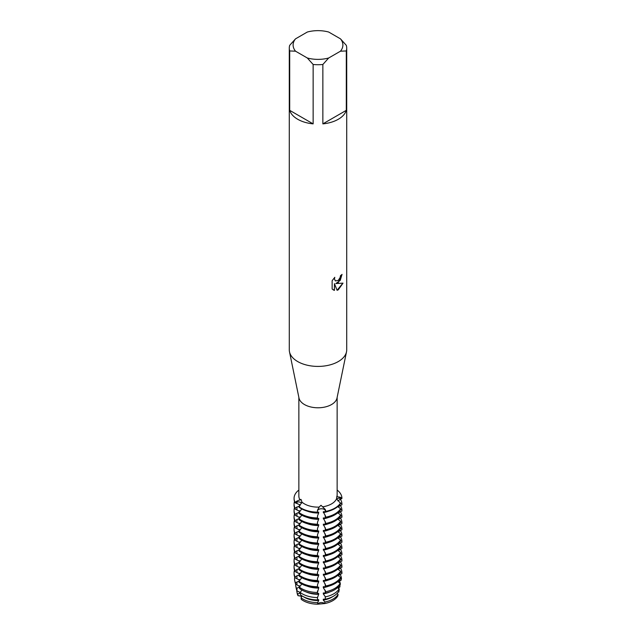 <?xml version="1.0" encoding="UTF-8"?>
<svg xmlns="http://www.w3.org/2000/svg" width="636" height="636" viewBox="0 0 636 636"><rect width="100%" height="100%" fill="white"/><g stroke="black" fill="none" stroke-linecap="round" stroke-linejoin="round"><path stroke-width="0.95" d="M299.246 504.388A19.239 11.106 180 0 0 299.922 505.707L299.93 504.809L295.08 502.766L295.08 502.305L296.956 501.979A3.983 2.305 180 0 1 301.687 503.171A3.983 2.305 0 0 0 301.655 503.14A3.983 2.305 0 0 0 296.956 501.979L295.08 502.305L296.909 501.096M296.956 503.362L296.956 501.979A11.885 8.65 138.6 0 0 296.917 501.096L300.939 499.379L301.416 500.278L301.861 502.019L298.96 507.162A23.93 13.817 0 0 0 301.074 508.562A23.93 13.817 0 0 0 317.459 512.6L317.515 510.144L319.161 507.107L320.997 505.278L325.266 509.436L325.902 511.376L325.258 510.303A3.983 2.305 0 0 0 320.87 508.792A3.983 2.305 0 0 0 317.507 511.018L317.459 512.147A23.93 13.817 180 0 1 298.96 506.701A23.93 13.817 180 0 0 317.459 512.147L317.507 511.018A3.983 2.305 180 0 1 320.87 508.792A3.983 2.305 180 0 1 325.258 510.303L325.902 511.829A23.93 13.817 0 0 0 334.926 508.562A23.93 13.817 0 0 0 340.586 503.354L336.531 498.847C336.865 495.818 337.056 495.118 337.112 496.748L340.014 497.153L341.922 498.028L339.966 498.052A3.983 2.305 0 0 0 336.651 499.149A3.983 2.305 180 0 1 339.966 498.052L341.922 498.028L341.922 498.481L337.835 500.826M297.076 590.939L296.591 588.38A22.355 12.903 180 0 1 295.788 586.106L296.289 588.713A21.847 12.609 0 0 0 297.076 590.939L299.93 592.347L299.93 593.261L297.672 593.968A21.25 12.267 180 0 1 296.885 591.766L297.211 593.468A20.916 12.076 180 0 0 298.006 595.67A20.916 12.076 180 0 1 297.099 592.617M301.623 596.894A3.983 2.305 0 0 0 298.006 595.678L301.877 596.306L298.006 595.678L297.664 593.968M337.788 596.035L338.082 594.422A21.25 12.267 180 0 1 333.026 599.08A21.25 12.267 180 0 1 324.956 601.998L324.773 603.548A20.916 12.076 180 0 0 332.787 600.662A20.916 12.076 180 0 0 337.788 596.035A20.916 12.076 180 0 1 332.787 600.662A20.916 12.076 180 0 1 324.773 603.548L317.674 604.2L324.773 603.548A3.983 2.305 0 0 0 320.87 602.586A3.983 2.305 0 0 0 317.674 604.2A20.916 12.076 180 0 1 301.273 599.374L301.051 597.808L301.997 595.892M336.531 498.847A19.144 11.051 180 0 1 331.539 503.895A19.144 11.051 180 0 1 322.802 506.781M334.926 508.1A23.93 13.817 180 0 1 325.902 511.376A23.93 13.817 180 0 0 334.926 508.1A23.93 13.817 180 0 0 340.586 502.893A23.93 13.817 180 0 1 334.926 508.1M340.475 38.844L346.302 45.331A28.715 16.576 180 0 1 346.715 48.137L346.715 349.832A28.715 16.576 180 0 1 346.517 351.788L337.008 398.033A19.144 11.051 180 0 1 331.539 404.544A19.144 11.051 180 0 1 311.727 407.175A19.144 11.051 180 0 1 298.992 398.033L289.483 351.788A28.715 16.576 180 0 1 289.285 349.832L289.285 48.137A28.715 16.576 180 0 1 289.698 45.331L295.525 38.844L307.307 32.038A24.891 14.366 180 0 1 328.693 32.038L340.475 38.844A24.891 14.366 180 0 1 340.475 51.19L346.302 50.952L346.302 110.346A28.715 16.576 180 0 1 338.304 119.266A28.715 16.576 180 0 1 322.865 123.877L322.865 64.482A28.715 16.576 180 0 1 313.135 64.482L313.135 123.877A28.715 16.576 180 0 1 289.698 110.346L289.698 50.952A28.715 16.576 180 0 1 289.285 48.137M300.184 500.127A19.144 11.051 180 0 1 298.856 496.08L298.856 397.381M319.161 507.107A19.144 11.051 180 0 1 301.861 502.019M346.517 351.788A28.715 16.576 180 0 1 338.304 361.558A28.715 16.576 180 0 1 308.595 365.501A28.715 16.576 180 0 1 289.483 351.788M338.304 282.615L335.848 283.553L342.995 283.147L338.304 289.793L337.096 290.31L334.449 283.64L334.449 290.39L332.135 289.03L332.135 280.707L334.798 277.304L334.441 278.958L335.426 280.929L338.304 280.381L340.188 277.399L340.459 275.674A28.715 16.576 0 0 0 342.073 274.386L338.304 282.615M342.001 274.45L340.236 280.373L335.848 283.553M335.355 280.889L334.369 278.918L334.655 277.447M333.192 289.873L334.377 290.342L334.449 283.64M337.072 290.255L342.907 283.163M298.856 490.372L298.332 490.467A23.93 13.817 180 0 0 295.08 502.305A23.93 13.817 180 0 1 294.07 498.33A23.93 13.817 180 0 1 298.332 490.467M338.885 590.049L338.916 591.933L338.376 591.854L338.916 591.933A3.983 2.305 0 0 0 338.209 592.1M336.913 496.088L337.112 496.748A19.144 11.051 180 0 0 337.144 496.08L337.144 397.381M337.144 490.046A23.93 13.817 180 0 1 341.922 498.028A23.93 13.817 180 0 0 337.144 490.046M289.698 50.952L295.525 51.19A24.891 14.366 180 0 1 295.525 38.844M295.525 51.19L307.307 57.987L313.135 64.482M322.865 64.482L328.693 57.987A24.891 14.366 180 0 1 307.307 57.987M328.693 57.987L340.475 51.19M346.715 48.137A28.715 16.576 180 0 1 346.302 50.952M313.135 123.877L289.698 110.346M346.302 110.346L322.865 123.877M301.273 599.374A20.916 12.076 180 0 0 317.674 604.2L317.587 602.666A21.25 12.267 180 0 1 302.975 599.08A21.25 12.267 180 0 1 301.059 597.8M317.587 602.666L318.684 600.551A19.239 11.106 180 0 1 304.398 597.307A19.239 11.106 180 0 1 303.452 596.719M338.718 587.688A21.25 12.267 180 0 1 339.091 588.928A21.25 12.267 180 0 1 339.242 590.168M318.684 600.551L318.684 599.637L317.515 599.923L317.499 597.57A22.355 12.903 180 0 1 302.195 593.793A22.355 12.903 180 0 1 300.216 592.49L300.621 594.954A21.847 12.609 0 0 0 302.553 596.226A21.847 12.609 0 0 0 317.515 599.923M339.99 584.222L339.839 587.028L338.074 588.165M339.099 588.936A22.355 12.903 180 0 1 333.805 593.793A22.355 12.903 180 0 1 325.386 596.854L325.211 599.215A21.847 12.609 0 0 0 333.447 596.226A21.847 12.609 0 0 0 338.622 591.472L339.099 588.936L337.525 587.64M317.499 597.57L318.684 594.302A19.239 11.106 180 0 1 305.964 591.862M339.425 580.994A22.355 12.903 180 0 1 340.347 584.381M318.684 594.302L318.684 593.388L317.483 593.809L317.475 592.482A23.46 13.547 180 0 1 301.408 588.515A23.46 13.547 180 0 1 299.333 587.147L299.564 588.538A23.174 13.38 0 0 0 301.615 589.89A23.174 13.38 0 0 0 317.483 593.809M340.586 578.235L341.453 578.633L341.166 580.135L338.074 581.908M340.141 583.411A23.46 13.547 180 0 1 334.592 588.515A23.46 13.547 180 0 1 325.751 591.726L325.656 593.062A23.174 13.38 0 0 0 334.385 589.89A23.174 13.38 0 0 0 339.87 584.85L340.141 583.411L337.756 581.622M317.475 592.482L318.684 588.046A19.239 11.106 180 0 1 307.331 586.193M340.101 574.395A23.46 13.547 180 0 1 341.453 578.633M318.684 588.046L318.684 587.131L317.459 587.632L317.459 586.726A23.93 13.817 180 0 1 301.074 582.679A23.93 13.817 180 0 1 298.96 581.28L298.96 582.194A23.93 13.817 0 0 0 301.074 583.594A23.93 13.817 0 0 0 317.459 587.632M340.586 571.987L341.922 572.599L341.922 573.513L338.074 575.66M340.586 577.472A23.93 13.817 180 0 1 334.926 582.679A23.93 13.817 180 0 1 325.902 585.947L325.902 586.861A23.93 13.817 0 0 0 334.926 583.594A23.93 13.817 0 0 0 340.586 578.386L340.586 577.472L337.756 575.365M317.459 586.726L317.507 584.667L318.684 581.797A19.239 11.106 180 0 1 307.331 579.937M340.379 568.012A23.93 13.817 180 0 1 341.922 572.599M318.684 581.797L318.684 580.883L317.459 581.384L317.459 580.469A23.93 13.817 180 0 1 301.074 576.423A23.93 13.817 180 0 1 298.96 575.024L298.96 575.938A23.93 13.817 0 0 0 301.074 577.337A23.93 13.817 0 0 0 317.459 581.384M340.586 565.73L341.922 566.35L341.922 567.256L338.074 569.403M340.586 571.223A23.93 13.817 180 0 1 334.926 576.423A23.93 13.817 180 0 1 325.902 579.698L325.902 580.612A23.93 13.817 0 0 0 334.926 577.337A23.93 13.817 0 0 0 340.586 572.13L340.586 571.223L337.756 569.117M317.459 580.469L317.507 578.41L318.684 575.54A19.239 11.106 180 0 1 307.331 573.688M340.379 561.755A23.93 13.817 180 0 1 341.922 566.35M318.684 575.54L318.684 574.626L317.459 575.127L317.459 574.221A23.93 13.817 180 0 1 301.074 570.174A23.93 13.817 180 0 1 298.96 568.775L298.96 569.689A23.93 13.817 0 0 0 301.074 571.088A23.93 13.817 0 0 0 317.459 575.127M340.586 559.481L341.922 560.093L341.922 561.008L338.074 563.154M340.586 564.967A23.93 13.817 180 0 1 334.926 570.174A23.93 13.817 180 0 1 325.902 573.441L325.902 574.356A23.93 13.817 0 0 0 334.926 571.088A23.93 13.817 0 0 0 340.586 565.881L340.586 564.967L337.756 562.86M317.459 574.221L317.507 572.162L318.684 569.292A19.239 11.106 180 0 1 307.331 567.431M340.379 555.506A23.93 13.817 180 0 1 341.922 560.093M318.684 569.292L318.684 568.377L317.459 568.878L317.459 567.964A23.93 13.817 180 0 1 301.074 563.917A23.93 13.817 180 0 1 298.96 562.518L298.96 563.432A23.93 13.817 0 0 0 301.074 564.832A23.93 13.817 0 0 0 317.459 568.878M340.586 553.225L341.922 553.845L341.922 554.751L338.074 556.898M340.586 558.718A23.93 13.817 180 0 1 334.926 563.917A23.93 13.817 180 0 1 325.902 567.193L325.902 568.107A23.93 13.817 0 0 0 334.926 564.832A23.93 13.817 0 0 0 340.586 559.624L340.586 558.718L337.756 556.611M317.459 567.964L317.507 565.905L318.684 563.035A19.239 11.106 180 0 1 307.331 561.183M340.379 549.25A23.93 13.817 180 0 1 341.922 553.845M318.684 563.035L318.684 562.121L317.459 562.622L317.459 561.715A23.93 13.817 180 0 1 301.074 557.669A23.93 13.817 180 0 1 298.96 556.269L298.96 557.184A23.93 13.817 0 0 0 301.074 558.583A23.93 13.817 0 0 0 317.459 562.622M340.586 546.976L341.922 547.588L341.922 548.502L338.074 550.649M340.586 552.461A23.93 13.817 180 0 1 334.926 557.669A23.93 13.817 180 0 1 325.902 560.936L325.902 561.85A23.93 13.817 0 0 0 334.926 558.583A23.93 13.817 0 0 0 340.586 553.376L340.586 552.461L337.756 550.355M317.459 561.715L317.507 559.656L318.684 556.786A19.239 11.106 180 0 1 307.331 554.926M340.379 543.001A23.93 13.817 180 0 1 341.922 547.588M318.684 556.786L318.684 555.872L317.459 556.373L317.459 555.459A23.93 13.817 180 0 1 301.074 551.412A23.93 13.817 180 0 1 298.96 550.013L298.96 550.927A23.93 13.817 0 0 0 301.074 552.326A23.93 13.817 0 0 0 317.459 556.373M340.586 540.719L341.922 541.339L341.922 542.246L338.074 544.392M340.586 546.213A23.93 13.817 180 0 1 334.926 551.412A23.93 13.817 180 0 1 325.902 554.687L325.902 555.602A23.93 13.817 0 0 0 334.926 552.326A23.93 13.817 0 0 0 340.586 547.119L340.586 546.213L337.756 544.106M317.459 555.459L317.507 553.399L318.684 550.53A19.239 11.106 180 0 1 307.331 548.677M340.379 536.744A23.93 13.817 180 0 1 341.922 541.339M318.684 550.53L318.684 549.615L317.459 550.116L317.459 549.21A23.93 13.817 180 0 1 301.074 545.163A23.93 13.817 180 0 1 298.96 543.764L298.96 544.678A23.93 13.817 0 0 0 301.074 546.078A23.93 13.817 0 0 0 317.459 550.116M340.586 534.471L341.922 535.083L341.922 535.997L338.074 538.143M340.586 539.956A23.93 13.817 180 0 1 334.926 545.163A23.93 13.817 180 0 1 325.902 548.431L325.902 549.345A23.93 13.817 0 0 0 334.926 546.078A23.93 13.817 0 0 0 340.586 540.87L340.586 539.956L337.756 537.849M317.459 549.21L317.507 547.151L318.684 544.281A19.239 11.106 180 0 1 307.331 542.421M340.379 530.496A23.93 13.817 180 0 1 341.922 535.083M318.684 544.281L318.684 543.367L317.459 543.867L317.459 542.953A23.93 13.817 180 0 1 301.074 538.907A23.93 13.817 180 0 1 298.96 537.507L298.96 538.422A23.93 13.817 0 0 0 301.074 539.821A23.93 13.817 0 0 0 317.459 543.867M340.586 528.214L341.922 528.834L341.922 529.74L338.074 531.887M340.586 533.707A23.93 13.817 180 0 1 334.926 538.907A23.93 13.817 180 0 1 325.902 542.182L325.902 543.096A23.93 13.817 0 0 0 334.926 539.821A23.93 13.817 0 0 0 340.586 534.614L340.586 533.707L337.756 531.601M317.459 542.953L317.507 540.894L318.684 538.024A19.239 11.106 180 0 1 307.331 536.172M340.379 524.239A23.93 13.817 180 0 1 341.922 528.834M318.684 538.024L318.684 537.11L317.459 537.611L317.459 536.705A23.93 13.817 180 0 1 301.074 532.658A23.93 13.817 180 0 1 298.96 531.259L298.96 532.173A23.93 13.817 0 0 0 301.074 533.572A23.93 13.817 0 0 0 317.459 537.611M340.586 521.965L341.922 522.577L341.922 523.492L338.074 525.638M340.586 527.451A23.93 13.817 180 0 1 334.926 532.658A23.93 13.817 180 0 1 325.902 535.925L325.902 536.84A23.93 13.817 0 0 0 334.926 533.572A23.93 13.817 0 0 0 340.586 528.365L340.586 527.451L337.756 525.344M317.459 536.705L317.507 534.645L318.684 531.775A19.239 11.106 180 0 1 307.331 529.915M340.379 517.99A23.93 13.817 180 0 1 341.922 522.577M318.684 531.775L318.684 530.861L317.459 531.362L317.459 530.448A23.93 13.817 180 0 1 301.074 526.401A23.93 13.817 180 0 1 298.96 525.002L298.96 525.916A23.93 13.817 0 0 0 301.074 527.316A23.93 13.817 0 0 0 317.459 531.362M340.586 515.709L341.922 516.329L341.922 517.235L338.074 519.381M340.586 521.202A23.93 13.817 180 0 1 334.926 526.401A23.93 13.817 180 0 1 325.902 529.677L325.902 530.591A23.93 13.817 0 0 0 334.926 527.316A23.93 13.817 0 0 0 340.586 522.108L340.586 521.202L337.756 519.095M317.459 530.448L317.507 528.389L318.684 525.519A19.239 11.106 180 0 1 307.331 523.667M340.379 511.734A23.93 13.817 180 0 1 341.922 516.329M318.684 525.519L318.684 524.605L317.459 525.105L317.459 524.199A23.93 13.817 180 0 1 301.074 520.153A23.93 13.817 180 0 1 298.96 518.753L298.96 519.668A23.93 13.817 0 0 0 301.074 521.067A23.93 13.817 0 0 0 317.459 525.105M340.586 509.46L341.922 510.072L341.922 510.986L338.074 513.133M340.586 514.945A23.93 13.817 180 0 1 334.926 520.153A23.93 13.817 180 0 1 325.902 523.42L325.902 524.334A23.93 13.817 0 0 0 334.926 521.067A23.93 13.817 0 0 0 340.586 515.86L340.586 514.945L337.756 512.839M317.459 524.199L317.507 522.14L318.684 519.27A19.239 11.106 180 0 1 307.331 517.41M340.379 505.485A23.93 13.817 180 0 1 341.922 510.072M318.684 519.27L318.684 518.356L317.459 518.857L317.459 517.942A23.93 13.817 180 0 1 301.074 513.896A23.93 13.817 180 0 1 298.96 512.497L298.96 513.411A23.93 13.817 0 0 0 301.074 514.81A23.93 13.817 0 0 0 317.459 518.857M340.586 503.203L341.922 503.823L341.922 504.73L338.074 506.876M340.586 508.697A23.93 13.817 180 0 1 334.926 513.896A23.93 13.817 180 0 1 325.902 517.171L325.902 518.086A23.93 13.817 0 0 0 334.926 514.81A23.93 13.817 0 0 0 340.586 509.603L340.586 508.697L337.756 506.59M317.459 517.942L317.507 515.883L318.684 513.014A19.239 11.106 180 0 1 307.331 511.161M340.379 499.228A23.93 13.817 180 0 1 341.922 503.823M318.684 513.014L318.684 512.099L317.459 512.6M325.902 511.829L323.287 511.678L325.902 517.171M325.902 518.086L323.287 517.935L325.902 523.42M325.902 524.334L323.287 524.183L325.902 529.677M325.902 530.591L323.287 530.44L325.902 535.925M325.902 536.84L323.287 536.689L325.902 542.182M325.902 543.096L323.287 542.945L325.902 548.431M325.902 549.345L323.287 549.194L325.902 554.687M325.902 555.602L323.287 555.451L325.902 560.936M325.902 561.85L323.287 561.699L325.902 567.193M325.902 568.107L323.287 567.956L325.902 573.441M325.902 574.356L323.287 574.205L325.902 579.698M325.902 580.612L323.287 580.461L325.902 585.947M325.902 586.861L323.287 586.71L323.287 587.624L325.751 591.726M325.656 593.062L323.287 592.967L323.287 593.881L325.386 596.854M325.211 599.215L323.287 599.215L323.287 600.13L324.956 601.998M338.074 594.422L337.112 593.42M301.806 508.959L298.96 512.497M301.806 515.216L298.96 518.753M301.806 521.464L298.96 525.002M301.806 527.721L298.96 531.259M301.806 533.97L298.96 537.507M301.806 540.226L298.96 543.764M301.806 546.475L298.96 550.013M301.806 552.732L298.96 556.269M301.806 558.98L298.96 562.518M301.806 565.237L298.96 568.775M301.806 571.486L298.96 575.024M301.806 577.742L298.96 581.28M301.806 583.991L299.333 587.147M301.877 590.041L300.216 592.49M296.591 588.38L299.397 587.076M299.93 586.535L295.812 584.277L295.533 582.838L299.397 580.827M299.93 580.278L295.08 577.798L295.08 576.884L299.397 574.57M299.93 574.03L295.08 571.541L295.08 570.627L299.397 568.322M299.93 567.773L295.08 565.293L295.08 564.378L299.397 562.065M299.93 561.524L295.08 559.036L295.08 558.122L299.397 555.816M299.93 555.268L295.08 552.787L295.08 551.873L299.397 549.56M299.93 549.019L295.08 546.531L295.08 545.616L299.397 543.311M299.93 542.762L295.08 540.282L295.08 539.368L299.397 537.054M299.93 536.514L295.08 534.025L295.08 533.111L299.397 530.806M299.93 530.257L295.08 527.777L295.08 526.862L299.397 524.549M299.93 524.008L295.08 521.52L295.08 520.606L299.397 518.3M299.93 517.752L295.08 515.271L295.08 514.357L299.397 512.044M299.93 511.503L295.08 509.015L295.08 508.1L299.906 505.723M294.07 498.56A23.93 13.817 0 0 0 294.07 498.791A23.93 13.817 0 0 0 295.08 502.766M328.669 511.161A19.239 11.106 180 0 1 323.287 512.592M295.08 508.1A23.93 13.817 180 0 1 294.07 504.133A23.93 13.817 180 0 1 294.524 501.462M294.07 504.133L294.07 505.04A23.93 13.817 0 0 0 295.08 509.015M299.755 511.686A19.239 11.106 180 0 1 299.246 510.644M328.669 517.41A19.239 11.106 180 0 1 323.287 518.849M295.08 514.357A23.93 13.817 180 0 1 294.07 510.382A23.93 13.817 180 0 1 294.524 507.711M294.07 510.382L294.07 511.296A23.93 13.817 0 0 0 295.08 515.271M299.755 517.935A19.239 11.106 180 0 1 299.246 516.893M328.669 523.667A19.239 11.106 180 0 1 323.287 525.098M295.08 520.606A23.93 13.817 180 0 1 294.07 516.639A23.93 13.817 180 0 1 294.524 513.967M294.07 516.639L294.07 517.545A23.93 13.817 0 0 0 295.08 521.52M299.755 524.191A19.239 11.106 180 0 1 299.246 523.15M328.669 529.915A19.239 11.106 180 0 1 323.287 531.354M295.08 526.862A23.93 13.817 180 0 1 294.07 522.887A23.93 13.817 180 0 1 294.524 520.216M294.07 522.887L294.07 523.802A23.93 13.817 0 0 0 295.08 527.777M299.755 530.44A19.239 11.106 180 0 1 299.246 529.398M328.669 536.172A19.239 11.106 180 0 1 323.287 537.603M295.08 533.111A23.93 13.817 180 0 1 294.07 529.144A23.93 13.817 180 0 1 294.524 526.473M294.07 529.144L294.07 530.05A23.93 13.817 0 0 0 295.08 534.025M299.755 536.697A19.239 11.106 180 0 1 299.246 535.655M328.669 542.421A19.239 11.106 180 0 1 323.287 543.86M295.08 539.368A23.93 13.817 180 0 1 294.07 535.393A23.93 13.817 180 0 1 294.524 532.722M294.07 535.393L294.07 536.307A23.93 13.817 0 0 0 295.08 540.282M299.755 542.945A19.239 11.106 180 0 1 299.246 541.904M328.669 548.677A19.239 11.106 180 0 1 323.287 550.108M295.08 545.616A23.93 13.817 180 0 1 294.07 541.649A23.93 13.817 180 0 1 294.524 538.978M294.07 541.649L294.07 542.556A23.93 13.817 0 0 0 295.08 546.531M299.755 549.202A19.239 11.106 180 0 1 299.246 548.16M328.669 554.926A19.239 11.106 180 0 1 323.287 556.365M295.08 551.873A23.93 13.817 180 0 1 294.07 547.898A23.93 13.817 180 0 1 294.524 545.227M294.07 547.898L294.07 548.812A23.93 13.817 0 0 0 295.08 552.787M299.755 555.451A19.239 11.106 180 0 1 299.246 554.409M328.669 561.183A19.239 11.106 180 0 1 323.287 562.614M295.08 558.122A23.93 13.817 180 0 1 294.07 554.155A23.93 13.817 180 0 1 294.524 551.484M294.07 554.155L294.07 555.061A23.93 13.817 0 0 0 295.08 559.036M299.755 561.707A19.239 11.106 180 0 1 299.246 560.666M328.669 567.431A19.239 11.106 180 0 1 323.287 568.87M295.08 564.378A23.93 13.817 180 0 1 294.07 560.403A23.93 13.817 180 0 1 294.524 557.732M294.07 560.403L294.07 561.318A23.93 13.817 0 0 0 295.08 565.293M299.755 567.956A19.239 11.106 180 0 1 299.246 566.915M328.669 573.688A19.239 11.106 180 0 1 323.287 575.119M295.08 570.627A23.93 13.817 180 0 1 294.07 566.66A23.93 13.817 180 0 1 294.524 563.989M294.07 566.66L294.07 567.566A23.93 13.817 0 0 0 295.08 571.541M299.755 574.213A19.239 11.106 180 0 1 299.246 573.171M328.669 579.937A19.239 11.106 180 0 1 323.287 581.376M295.08 576.884A23.93 13.817 180 0 1 294.07 572.909A23.93 13.817 180 0 1 294.524 570.238M294.07 572.909L294.07 573.823A23.93 13.817 0 0 0 295.08 577.798M299.755 580.461A19.239 11.106 180 0 1 299.246 579.42M328.669 586.193A19.239 11.106 180 0 1 323.287 587.624M295.533 582.838A23.46 13.547 180 0 1 294.691 580.445A23.46 13.547 180 0 1 294.754 577.106M294.691 580.445L294.977 581.924A23.174 13.38 0 0 0 295.812 584.277M299.755 586.718A19.239 11.106 180 0 1 299.246 585.677M330.036 591.862A19.239 11.106 180 0 1 323.287 593.881M295.788 586.106A22.355 12.903 180 0 1 295.676 584.015M299.93 593.261A19.239 11.106 180 0 1 299.246 591.925M332.549 596.719A19.239 11.106 180 0 1 323.287 600.13M296.885 591.766A21.25 12.267 180 0 1 296.758 590.24M317.507 512.393L317.507 511.018A11.885 1.518 84.8 0 1 317.515 510.144M325.258 511.686L325.258 510.303A11.885 1.518 84.8 0 1 325.266 509.436M339.966 499.427L339.966 498.052A11.885 9.588 15.3 0 1 340.014 497.153M325.258 515.176L325.258 517.942M325.258 521.433L325.258 524.191M325.258 527.681L325.258 530.448M325.258 533.938L325.258 536.697M325.258 540.187L325.258 542.953M325.258 546.443L325.258 549.202M325.258 552.692L325.258 555.459M325.258 558.949L325.258 561.707M325.258 565.197L325.258 567.964M325.258 571.454L325.258 574.213M325.258 577.703L325.258 580.469M325.258 583.959L325.258 586.718M325.258 590.208L325.258 592.975M325.258 596.465L325.258 598.635M317.507 597.172L317.507 599.343M317.507 590.916L317.507 593.682M317.507 584.667L317.507 587.426M317.507 578.41L317.507 581.177M317.507 572.162L317.507 574.92M317.507 565.905L317.507 568.671M317.507 559.656L317.507 562.415M317.507 553.399L317.507 556.166M317.507 547.151L317.507 549.909M317.507 540.894L317.507 543.661M317.507 534.645L317.507 537.404M317.507 528.389L317.507 531.155M317.507 522.14L317.507 524.899M317.507 515.883L317.507 518.65M339.966 504.276L339.966 505.684M339.966 510.525L339.966 511.932M339.966 516.782L339.966 518.189M339.966 523.03L339.966 524.438M339.966 529.287L339.966 530.694M339.966 535.536L339.966 536.943M339.966 541.793L339.966 543.2M339.966 548.041L339.966 549.448M339.966 554.298L339.966 555.705M339.966 560.547L339.966 561.954M339.966 566.803L339.966 568.21M339.966 573.052L339.966 574.459M339.966 579.309L339.966 580.716M339.966 584.357L339.966 586.376M296.956 588.141L296.956 590.311M296.956 581.884L296.956 584.651M296.956 575.636L296.956 578.394M296.956 569.379L296.956 572.146M296.956 563.13L296.956 565.889M296.956 556.874L296.956 559.64M296.956 550.625L296.956 553.384M296.956 544.368L296.956 547.135M296.956 538.12L296.956 540.878M296.956 531.863L296.956 534.63M296.956 525.614L296.956 528.373M296.956 519.358L296.956 522.124M296.956 513.109L296.956 515.868M296.956 506.852L296.956 509.619M294.07 498.791L294.07 498.33"/></g></svg>
